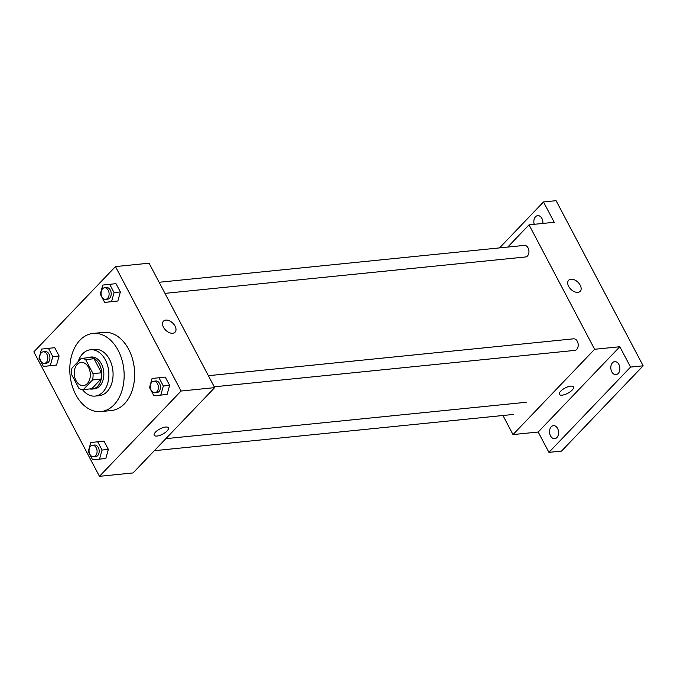 <?xml version="1.0" encoding="UTF-8"?>
<svg xmlns="http://www.w3.org/2000/svg" width="677" height="677" viewBox="0 0 677 677"><rect width="100%" height="100%" fill="white"/><g stroke="black" fill="none" stroke-linecap="round" stroke-linejoin="round"><path stroke-width="1.02" d="M77.229 364.421A11.636 8.014 84.2 0 1 81.105 362.415A11.636 8.014 84.2 0 1 90.244 373.188A11.636 8.014 84.2 0 1 83.44 385.577A11.636 8.014 84.2 0 1 74.893 377.817A11.636 8.014 84.2 0 1 77.229 364.421M71.508 374.356L78.913 388.395A15.63 10.756 84.2 0 0 83.347 389.58L92.554 379.949A15.63 10.756 84.2 0 0 93.037 373.636L85.641 359.597A15.63 10.756 84.2 0 0 81.206 358.412L71.99 368.043A15.63 10.756 84.2 0 0 71.508 374.356M93.037 373.636L101.44 372.79L94.035 358.742L85.641 359.597M94.035 358.742A15.63 10.756 84.2 0 0 89.601 357.566L81.206 358.412M101.44 372.79A15.63 10.756 84.2 0 1 100.958 379.103L92.554 379.949M83.347 389.58L91.742 388.733L100.958 379.103M89.838 388.92A16.003 11.018 -95.8 0 0 92.275 389.063A16.003 11.018 -95.8 0 0 100.983 380.093A16.003 11.018 -95.8 0 0 99.307 364.124A16.003 11.018 -95.8 0 0 89.068 357.228A16.003 11.018 -95.8 0 0 86.698 357.862M89.068 357.228L91.167 357.016A16.003 11.018 84.2 0 1 101.406 363.913A16.003 11.018 84.2 0 1 103.082 379.882A16.003 11.018 84.2 0 1 94.382 388.852L92.275 389.063M82.433 389.554A23.272 16.02 -95.8 0 0 95.11 396.087A23.272 16.02 -95.8 0 0 107.77 383.038A23.272 16.02 -95.8 0 0 105.333 359.817A23.272 16.02 -95.8 0 0 90.43 349.781A23.272 16.02 -95.8 0 0 78.151 361.603M95.11 396.087L99.307 395.664A23.272 16.02 -95.8 0 0 111.967 382.615A23.272 16.02 -95.8 0 0 109.53 359.394A23.272 16.02 -95.8 0 0 94.636 349.357L90.43 349.781M118.162 350.364A39.274 27.038 -95.8 0 0 93.028 333.439A39.274 27.038 -95.8 0 0 70.069 375.227A39.274 27.038 -95.8 0 0 100.915 411.582A39.274 27.038 -95.8 0 0 122.275 389.554A39.274 27.038 -95.8 0 0 118.162 350.364M93.028 333.439L103.522 332.382A39.274 27.038 84.2 0 1 128.655 349.307A39.274 27.038 84.2 0 1 132.777 388.496A39.274 27.038 84.2 0 1 111.409 410.524L100.915 411.582M153.916 395.85L167.109 394.437L169.631 385.374L165.256 377.081L152.063 378.494L149.541 387.557L153.916 395.85L160.804 395.072L163.335 386.008L158.96 377.715M92.639 459.886L105.824 458.473L108.354 449.41L103.979 441.116L90.786 442.53L88.264 451.601L92.639 459.886L99.527 459.116L102.049 450.044L97.683 441.759M99.46 476.32L181.081 391.027L115.471 266.586L33.85 351.879L99.46 476.32L133.047 472.935L214.668 387.633L181.081 391.027M104.656 302.424L117.849 301.011L120.371 291.939L115.995 283.655L102.811 285.068L100.281 294.131L104.656 302.424L111.553 301.646L114.075 292.582L109.699 284.289M43.379 366.46L56.572 365.047L59.094 355.984L54.719 347.69L41.525 349.104L39.004 358.167L43.379 366.46L50.267 365.682L52.798 356.618L48.422 348.325M214.668 387.633L149.058 263.192L115.471 266.586M163.487 321.152A7.997 5.001 -136.3 0 1 165.797 320.103A7.997 5.001 -136.3 0 1 174.031 324.52A7.997 5.001 -136.3 0 1 175.047 332.212A7.997 5.001 -136.3 0 1 165.814 330.3A7.997 5.001 -136.3 0 1 163.487 321.152A7.997 5.001 -136.3 0 1 165.797 320.103A7.997 5.001 -136.3 0 1 174.023 324.52A7.997 5.001 -136.3 0 1 175.047 332.221M155.49 432.138A7.997 2.945 -27.8 0 1 162.878 427.669A7.997 2.945 -27.8 0 1 168.345 427.822A7.997 2.945 -27.8 0 1 162.632 434.16A7.997 2.945 -27.8 0 1 154.187 435.286A7.997 2.945 -27.8 0 1 155.49 432.138M168.345 427.822A7.997 2.945 -27.8 0 1 162.632 434.152A7.997 2.945 -27.8 0 1 154.187 435.286M208.372 375.693L573.605 338.822A5.822 4.003 84.2 0 1 578.175 344.212A5.822 4.003 84.2 0 1 574.773 350.398L214.228 386.795M159.112 282.267L524.345 245.396A5.822 4.003 84.2 0 1 528.915 250.778A5.822 4.003 84.2 0 1 525.513 256.972L164.968 293.369M502.96 415.5L513.014 434.575L594.634 349.281L529.025 224.832L507.75 247.071M513.014 434.575L538.207 432.028L548.937 452.371L561.529 451.102L643.15 365.808L630.558 367.078L619.827 346.734L594.634 349.281M643.15 365.808L556.088 200.68L543.496 201.949L499.524 247.9M529.025 224.832L554.218 222.293L543.496 201.949M568.646 280.253A7.997 5.001 -136.3 0 1 570.956 279.203A7.997 5.001 -136.3 0 1 579.182 283.621A7.997 5.001 -136.3 0 1 580.206 291.313A7.997 5.001 -136.3 0 1 570.973 289.401A7.997 5.001 -136.3 0 1 568.646 280.253A7.997 5.001 -136.3 0 1 570.956 279.203A7.997 5.001 -136.3 0 1 579.182 283.621A7.997 5.001 -136.3 0 1 580.206 291.313M538.207 432.028L619.827 346.734M560.649 391.238A7.997 2.945 -27.8 0 1 568.037 386.762A7.997 2.945 -27.8 0 1 573.504 386.922A7.997 2.945 -27.8 0 1 567.791 393.252A7.997 2.945 -27.8 0 1 559.346 394.386A7.997 2.945 -27.8 0 1 560.649 391.238M573.495 386.922A7.997 2.945 -27.8 0 1 567.791 393.252A7.997 2.945 -27.8 0 1 559.346 394.386M611.805 371.825A6.542 4.502 84.2 0 1 611.119 365.292A6.542 4.502 84.2 0 1 614.682 361.62A6.542 4.502 84.2 0 1 619.819 367.679A6.542 4.502 84.2 0 1 615.994 374.643A6.542 4.502 84.2 0 1 611.805 371.825M550.528 435.861A6.542 4.502 84.2 0 1 549.842 429.328A6.542 4.502 84.2 0 1 553.397 425.655A6.542 4.502 84.2 0 1 558.542 431.714A6.542 4.502 84.2 0 1 554.717 438.679A6.542 4.502 84.2 0 1 550.528 435.861M548.937 452.371L630.558 367.078M534.221 224.307A6.542 4.502 84.2 0 1 537.707 215.641A6.542 4.502 84.2 0 1 542.869 223.435M43.218 351.82L45.317 351.608A5.822 4.003 84.2 0 1 49.886 356.991A5.822 4.003 84.2 0 1 46.485 363.185L44.386 363.397A5.822 4.003 84.2 0 1 40.112 359.512A5.822 4.003 84.2 0 1 41.28 352.819A5.822 4.003 84.2 0 1 43.218 351.82A5.822 4.003 84.2 0 1 47.788 357.202A5.822 4.003 84.2 0 1 44.386 363.397M56.572 365.047L50.267 365.682M59.094 355.984L52.798 356.618M92.478 445.246L94.577 445.034A5.822 4.003 84.2 0 1 99.147 450.417A5.822 4.003 84.2 0 1 95.745 456.611L93.646 456.823A5.822 4.003 84.2 0 1 89.364 452.938A5.822 4.003 84.2 0 1 90.54 446.245A5.822 4.003 84.2 0 1 92.478 445.246A5.822 4.003 84.2 0 1 97.048 450.628A5.822 4.003 84.2 0 1 93.646 456.823M105.824 458.473L99.527 459.116M108.354 449.41L102.049 450.044M104.495 287.776L106.594 287.564A5.822 4.003 84.2 0 1 111.163 292.955A5.822 4.003 84.2 0 1 107.761 299.141L105.663 299.352A5.822 4.003 84.2 0 1 101.389 295.477A5.822 4.003 84.2 0 1 102.557 288.783A5.822 4.003 84.2 0 1 104.495 287.776A5.822 4.003 84.2 0 1 109.065 293.166A5.822 4.003 84.2 0 1 105.663 299.352M117.849 301.011L111.553 301.646M120.371 291.939L114.075 292.582M153.755 381.21L155.854 380.999A5.822 4.003 84.2 0 1 160.424 386.381A5.822 4.003 84.2 0 1 157.022 392.575L154.923 392.787A5.822 4.003 84.2 0 1 150.649 388.903A5.822 4.003 84.2 0 1 151.817 382.209A5.822 4.003 84.2 0 1 153.755 381.21A5.822 4.003 84.2 0 1 158.325 386.592A5.822 4.003 84.2 0 1 154.923 392.787M167.109 394.437L160.804 395.072M169.631 385.374L163.335 386.008M526.224 402.273L165.848 438.654M513.496 414.434L154.331 450.696"/></g></svg>
